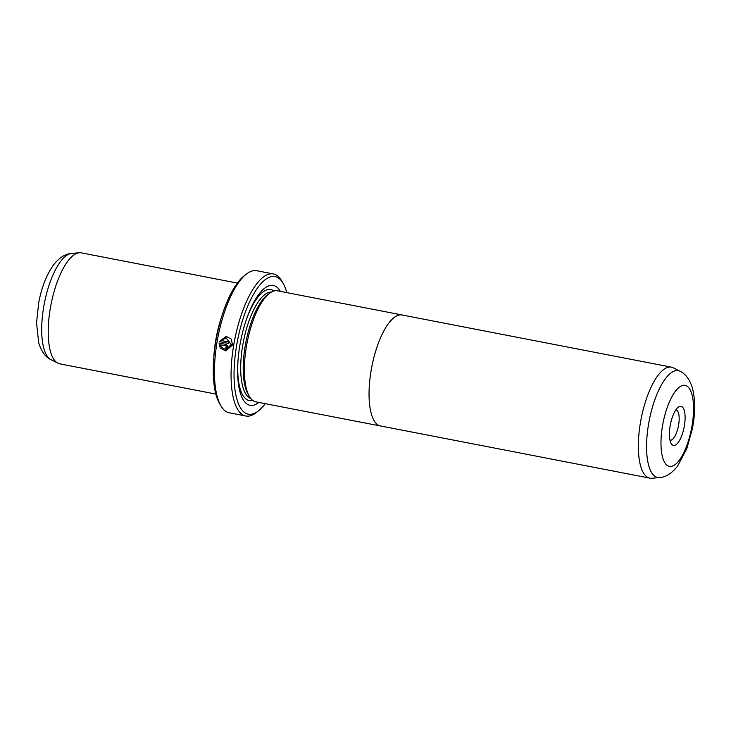 <?xml version="1.0" encoding="UTF-8"?>
<svg xmlns="http://www.w3.org/2000/svg" width="731" height="731" viewBox="0 0 731 731"><rect width="100%" height="100%" fill="white"/><g stroke="black" fill="none" stroke-linecap="round" stroke-linejoin="round"><path stroke-width="1.1" d="M659.627 477.553L651.906 478.248A56.525 19.892 -79 0 1 651.029 478.275A56.525 19.892 -79 0 1 649.886 478.147A56.525 19.892 -79 0 1 640.813 420.471A56.525 19.892 -79 0 1 670.245 367.035A56.525 19.892 -79 0 1 671.387 367.154A56.525 19.892 -79 0 1 673.297 367.821L680.195 371.339C685.76 373.98 689.863 379.636 692.495 388.307C695.4 399.921 695.345 413.472 692.33 428.969L686.793 448.651L677.445 466.296C671.688 473.469 665.749 477.224 659.627 477.553A54.377 19.134 -79 0 1 658.777 477.581A54.377 19.134 -79 0 1 648.671 423.523A54.377 19.134 -79 0 1 677.262 370.58A54.377 19.134 -79 0 1 680.195 371.339M381.198 426.1A56.552 19.901 -79 0 1 380.595 426.009A56.525 19.892 -79 0 1 371.522 368.305A56.525 19.892 -79 0 1 400.953 314.869A56.525 19.892 -79 0 1 402.096 314.997L671.387 367.154M680.643 406.29A19.901 6.999 -79 0 1 684.335 426.072A19.901 6.999 -79 0 1 673.881 445.453A19.901 6.999 -79 0 1 671.168 443.47A19.901 6.999 -79 0 1 670.391 424.537A19.901 6.999 -79 0 1 678.185 407.268A19.901 6.999 -79 0 1 680.643 406.29M669.971 440.108A15.378 5.409 101 0 0 670.181 440.163A15.378 5.409 101 0 0 670.491 440.199A15.378 5.409 101 0 0 678.496 425.661A15.378 5.409 101 0 0 676.029 409.972A15.378 5.409 101 0 0 675.809 409.945M649.886 478.147L380.595 425.981A56.552 19.901 -79 0 1 371.512 368.305A56.552 19.901 -79 0 1 400.963 314.842A56.552 19.901 -79 0 1 402.105 314.97A56.552 19.901 -79 0 1 402.699 315.116M380.595 426.009L255.923 401.867A56.552 19.901 -79 0 1 246.84 344.155A56.552 19.901 -79 0 1 276.291 290.691A56.552 19.901 -79 0 1 277.433 290.819L402.105 314.97M226.08 337.841L231.361 344.694L225.797 349.473L231.206 344.685L226.08 337.841L221.274 340.545L228.904 342.026A72.351 25.457 101 0 0 228.657 343.451L219.337 341.651L226.162 336.388L231.197 339.065L232.54 344.95L225.806 350.926L220.78 348.376L221.877 347.536L225.797 349.464M226.208 336.388L219.337 341.651M220.552 344.84L226.336 345.937L226.893 346.777L226.117 347.362A71.903 25.302 101 0 0 225.906 348.797L225.751 348.788A72.351 25.457 -79 0 1 225.961 347.362L226.738 346.777L226.181 345.927L220.552 344.84L221.082 346.348L219.976 347.179L219.09 343.077L226.409 344.493L228.072 347.033L226.053 348.824M226.893 346.777L226.117 347.362M225.961 347.362L226.738 346.777M248.942 395.59L247.992 393.945A54.268 19.088 -79 0 1 245.854 342.309A54.268 19.088 -79 0 1 267.117 295.205L268.615 294.036M279.809 290.454A62.857 22.113 -79 0 1 280.256 291.367M258.747 402.415A62.857 22.113 -79 0 1 257.988 403.092M258.875 402.434A61.048 21.482 -79 0 1 258.856 402.452A61.048 21.482 -79 0 1 251.309 405.449A61.048 21.482 -79 0 1 239.969 344.749A61.048 21.482 -79 0 1 272.06 285.309A61.048 21.482 -79 0 1 280.375 291.377A61.048 21.482 -79 0 1 280.384 291.395M213.772 358.007A56.525 19.892 -79 0 1 221.959 315.765M215.846 394.073L59.778 363.846A56.525 19.892 -79 0 1 57.868 363.179A56.525 19.892 -79 0 1 50.996 304.571A56.525 19.892 -79 0 1 79.25 252.752A56.525 19.892 -79 0 1 80.136 252.725A56.525 19.892 -79 0 1 81.278 252.853L237.347 283.08M286.744 292.628A70.094 24.662 101 0 0 283.144 283.372A70.094 24.662 101 0 0 273.604 276.409A70.094 24.662 101 0 0 236.753 344.657A70.094 24.662 101 0 0 249.774 414.349A70.094 24.662 101 0 0 258.436 410.904A70.094 24.662 101 0 0 265.234 403.667M258.436 410.904L256.252 412.622A72.351 25.457 -79 0 1 247.316 416.167A72.351 25.457 -79 0 1 245.854 416.003A72.351 25.457 -79 0 1 234.231 342.181A72.351 25.457 -79 0 1 271.905 273.778A72.351 25.457 -79 0 1 273.367 273.942A72.351 25.457 -79 0 1 281.755 280.969L283.144 283.372M220.844 405.76L219.455 403.357A70.094 24.662 -79 0 1 216.696 336.662A70.094 24.662 -79 0 1 244.163 275.825L246.347 274.107A72.351 25.457 101 0 0 217.993 336.909A72.351 25.457 101 0 0 220.844 405.76A72.351 25.457 101 0 0 229.232 412.787L245.854 416.003M273.367 273.942L256.745 270.717A72.351 25.457 101 0 0 255.283 270.561A72.351 25.457 101 0 0 246.347 274.107M219.254 343.086L220.141 347.179M222.032 347.545L220.78 348.376M220.936 348.376L225.724 350.917M219.492 341.651L228.657 343.424M684.271 385.264A41.274 14.519 101 0 0 662.578 425.442A41.274 14.519 101 0 0 670.245 466.479A41.274 14.519 101 0 0 691.946 426.292A41.274 14.519 101 0 0 684.271 385.264M250.779 398.45A54.268 19.088 -79 0 1 243.341 341.907A54.268 19.088 -79 0 1 271.329 292.062A54.268 19.088 -79 0 1 271.384 292.062M245.598 321.795A56.525 19.892 -79 0 1 269.629 289.43A56.525 19.892 -79 0 1 273.915 290.993M252.725 400.387A56.525 19.892 -79 0 1 250.422 400.679A56.525 19.892 -79 0 1 237.959 361.242M79.25 252.752L71.537 253.447A54.377 19.134 101 0 0 44.363 303.283A54.377 19.134 101 0 0 50.96 359.661L57.868 363.179M71.537 253.447C65.388 253.812 59.476 257.531 53.792 264.595C46.766 274.28 41.758 286.872 38.761 302.378L36.55 322.7L38.633 342.565C41.301 351.364 45.413 357.066 50.96 359.661"/></g></svg>

